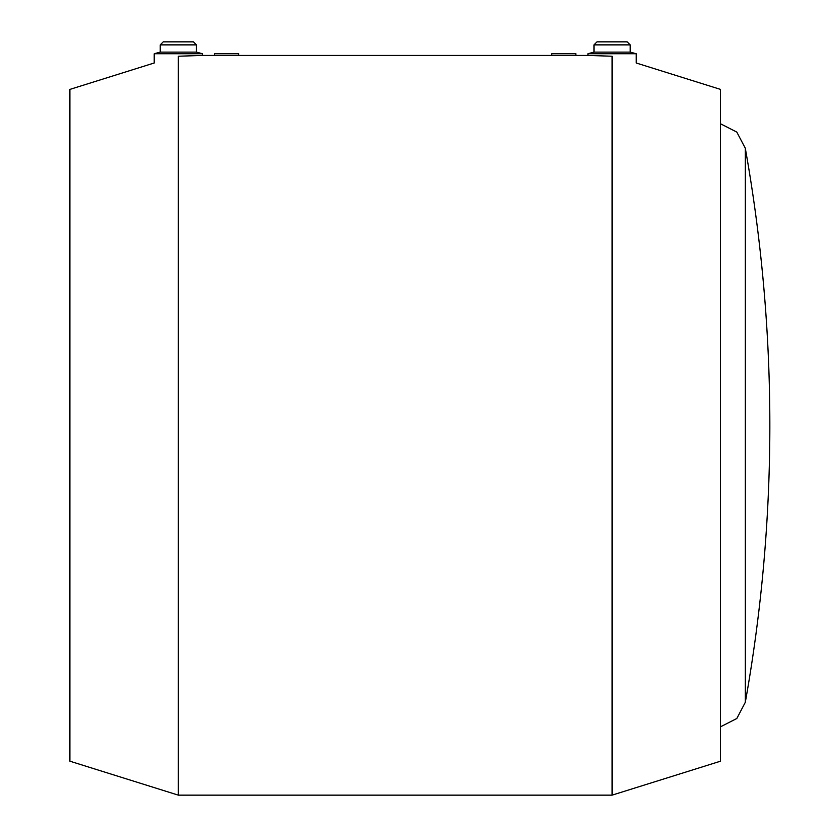 <?xml version="1.0" encoding="UTF-8"?>
<svg xmlns="http://www.w3.org/2000/svg" width="837" height="837" viewBox="0 0 837 837"><rect width="100%" height="100%" fill="white"/><g stroke="black" fill="none" stroke-linecap="round" stroke-linejoin="round"><path stroke-width="1.26" d="M551.709 53.735L575.856 53.735L575.856 55.441L551.709 55.441L551.709 53.735M214.554 53.735L238.712 53.735L238.712 55.441L214.554 55.441L214.554 53.735M630.209 44.874L630.209 52.124L636.246 53.735L636.246 63.005L720.531 89.402L720.531 761.189L612.088 795.15L612.088 56.225C643.067 65.087 643.067 65.087 612.088 56.225L587.94 55.441L587.94 53.735L593.977 52.124L593.977 44.874L596.99 41.85L627.185 41.85L630.209 44.874L593.977 44.874M636.246 53.735L587.94 53.735M630.209 52.124L593.977 52.124M154.175 53.735L202.481 53.735L202.481 55.441L178.323 56.225C147.354 65.087 147.354 65.087 178.323 56.225C147.354 65.087 147.354 65.087 178.323 56.225L178.323 795.15L69.889 761.189L69.889 89.402L154.175 63.005L154.175 53.735L160.212 52.124L196.444 52.124L202.481 53.735M160.212 52.124L160.212 44.874L196.444 44.874L196.444 52.124M160.212 44.874L163.236 41.85L193.42 41.85L196.444 44.874M612.088 795.15L178.323 795.15M745.307 702.327A1576.301 1576.301 0 0 0 745.307 148.264L745.307 702.327L736.811 718.502L720.531 726.809M745.307 148.254L736.811 132.079L720.531 123.782M202.481 55.441L214.554 55.441M238.712 55.441L551.709 55.441M575.856 55.441L587.94 55.441"/></g></svg>
